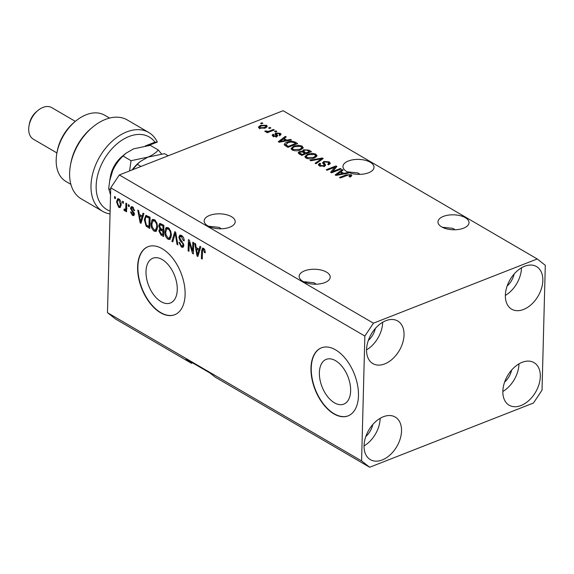 <?xml version="1.0" encoding="UTF-8"?>
<svg xmlns="http://www.w3.org/2000/svg" width="574" height="574" viewBox="0 0 574 574"><rect width="100%" height="100%" fill="white"/><g stroke="black" fill="none" stroke-linecap="round" stroke-linejoin="round"><path stroke-width="0.86" d="M334.448 402.819A24.043 13.898 -111.4 0 0 343.783 404.139A24.043 13.898 -111.4 0 0 350.032 383.877A24.043 13.898 -111.4 0 0 335.553 360.687A24.043 13.898 -111.4 0 0 326.226 359.367A24.043 13.898 -111.4 0 0 319.976 379.629A24.043 13.898 -111.4 0 0 334.448 402.819M161.079 301.68A24.043 13.898 -111.4 0 0 170.413 303A24.043 13.898 -111.4 0 0 176.656 282.738A24.043 13.898 -111.4 0 0 162.184 259.548A24.043 13.898 -111.4 0 0 152.856 258.228A24.043 13.898 -111.4 0 0 146.607 278.49A24.043 13.898 -111.4 0 0 161.079 301.68M160.519 312.737A36.542 21.123 -111.4 0 0 174.697 314.746A36.542 21.123 -111.4 0 0 184.189 283.951A36.542 21.123 -111.4 0 0 162.191 248.707A36.542 21.123 -111.4 0 0 148.013 246.705A36.542 21.123 -111.4 0 0 138.521 277.493A36.542 21.123 -111.4 0 0 160.519 312.737M148.149 246.648A36.542 21.123 -111.4 0 0 138.822 277.507A36.542 21.123 -111.4 0 0 160.792 312.629A36.542 21.123 -111.4 0 0 174.833 314.688M333.889 413.876A36.542 21.123 -111.4 0 0 348.066 415.885A36.542 21.123 -111.4 0 0 357.559 385.089A36.542 21.123 -111.4 0 0 335.56 349.846A36.542 21.123 -111.4 0 0 321.383 347.844A36.542 21.123 -111.4 0 0 311.89 378.632A36.542 21.123 -111.4 0 0 333.889 413.876M321.526 347.787A36.542 21.123 -111.4 0 0 312.191 378.646A36.542 21.123 -111.4 0 0 334.161 413.768A36.542 21.123 -111.4 0 0 348.203 415.827M326.484 272.098A15.534 7.484 -178.5 0 1 330.208 277.134A15.534 7.484 -178.5 0 1 319.969 283.865A15.534 7.484 -178.5 0 1 302.885 281.353A15.534 7.484 -178.5 0 1 299.154 276.324A15.534 7.484 -178.5 0 1 309.393 269.586A15.534 7.484 -178.5 0 1 326.484 272.098M465.284 217.668A15.534 7.484 -178.5 0 1 469.008 222.705A15.534 7.484 -178.5 0 1 458.769 229.435A15.534 7.484 -178.5 0 1 441.686 226.924A15.534 7.484 -178.5 0 1 437.955 221.887A15.534 7.484 -178.5 0 1 448.194 215.157A15.534 7.484 -178.5 0 1 465.284 217.668M207.888 225.934A15.534 7.484 1.5 0 0 224.972 228.452A15.534 7.484 1.5 0 0 235.211 221.715A15.534 7.484 1.5 0 0 231.48 216.678A15.534 7.484 1.5 0 0 214.396 214.167A15.534 7.484 1.5 0 0 204.157 220.904A15.534 7.484 1.5 0 0 207.888 225.934M346.689 171.504A15.534 7.484 1.5 0 0 363.773 174.015A15.534 7.484 1.5 0 0 374.011 167.285A15.534 7.484 1.5 0 0 370.28 162.248A15.534 7.484 1.5 0 0 353.197 159.737A15.534 7.484 1.5 0 0 342.958 166.467A15.534 7.484 1.5 0 0 346.689 171.504M507.143 286.003A15.534 10.232 120.3 0 0 514.132 274.02M368.343 340.432A15.534 10.232 120.3 0 0 375.331 328.457M365.825 436.477A15.534 10.232 120.3 0 0 372.813 424.495M504.625 382.047A15.534 10.232 120.3 0 0 511.613 370.065M540.328 376.566A24.668 16.244 -59.7 0 1 529.027 400.365A24.668 16.244 -59.7 0 1 509.16 405.215A24.668 16.244 -59.7 0 1 502.853 391.26A24.668 16.244 -59.7 0 1 514.153 367.46A24.668 16.244 -59.7 0 1 534.014 362.61A24.668 16.244 -59.7 0 1 540.328 376.566M518.953 363.866A24.668 16.244 -59.7 0 1 518.953 364.095A24.668 16.244 -59.7 0 1 502.846 391.49M401.527 430.995A24.668 16.244 -59.7 0 1 390.227 454.795A24.668 16.244 -59.7 0 1 370.359 459.652A24.668 16.244 -59.7 0 1 364.052 445.689A24.668 16.244 -59.7 0 1 375.353 421.89A24.668 16.244 -59.7 0 1 395.213 417.04A24.668 16.244 -59.7 0 1 401.527 430.995M380.153 418.303A24.668 16.244 -59.7 0 1 380.153 418.525A24.668 16.244 -59.7 0 1 364.045 445.919M404.039 334.951A24.668 16.244 -59.7 0 1 392.738 358.75A24.668 16.244 -59.7 0 1 372.87 363.607A24.668 16.244 -59.7 0 1 366.564 349.652A24.668 16.244 -59.7 0 1 377.864 325.853A24.668 16.244 -59.7 0 1 397.732 320.995A24.668 16.244 -59.7 0 1 404.039 334.951M382.671 322.258A24.668 16.244 -59.7 0 1 382.664 322.48A24.668 16.244 -59.7 0 1 366.556 349.875M542.839 280.521A24.668 16.244 -59.7 0 1 531.538 304.32A24.668 16.244 -59.7 0 1 511.671 309.178A24.668 16.244 -59.7 0 1 505.364 295.215A24.668 16.244 -59.7 0 1 516.665 271.416A24.668 16.244 -59.7 0 1 536.532 266.566A24.668 16.244 -59.7 0 1 542.839 280.521M521.472 267.828A24.668 16.244 -59.7 0 1 521.465 268.051A24.668 16.244 -59.7 0 1 505.357 295.445M316.238 284.202L314.122 282.795L303.438 281.662M455.039 229.772L452.929 228.366L442.238 227.225M221.241 228.782L219.124 227.383L208.434 226.242M360.042 174.353L357.925 172.946L347.241 171.805M369.663 467.25L361.591 460.915L364.856 336.063L373.437 323.191L537.221 258.96L545.3 265.303L542.028 390.155L533.454 403.027L369.663 467.25L215.293 377.197L209.912 372.971L186.163 359.116L191.544 363.342L192.656 362.904M191.544 363.342L115.546 319.008L107.474 312.672L110.739 187.813L119.32 174.948L283.104 110.717L537.221 258.96M332.647 171.533L340.382 168.498L341.243 169.007L331.528 172.817L330.61 172.279L334.843 167.199L327.101 170.234L326.24 169.732L335.955 165.922L336.881 166.46L332.647 171.533L332.626 172.387M324.303 166.273L324.332 165.161L322.71 163.095L323.75 161.438L329.196 161.854L330.33 163.238L328.694 164.76L327.711 164.308L328.787 163.281L327.991 162.255L324.647 161.933L323.966 162.571L325.63 165.075L324.454 166.216L319.381 165.85L318.319 164.559L319.732 163.224L320.723 163.676L319.775 164.559L320.486 165.391L323.614 165.699L324.339 165.09L324.296 166.69M322.71 163.095L322.552 162.571M310.01 160.261L322.344 157.979L323.241 158.503L316.009 163.762L315.119 163.246L321.705 158.711L310.907 160.785L310.01 160.261M315.944 154.126L316.877 156.15L314.387 157.95C311.596 159.142 308.79 159.17 305.971 158.029L304.873 156.544L307.678 154.155L312.019 153.28L315.944 154.126L315.908 155.726L316.726 156.393M317.042 155.561L316.877 156.15M302.132 146.061L303.058 148.092L300.568 149.886C297.777 151.084 294.971 151.106 292.159 149.972L291.054 148.487L293.859 146.09L298.2 145.222L302.132 146.061L302.089 147.662L302.907 148.336M303.223 147.504L303.058 148.092M286.95 140.164L290.58 139.446L291.477 139.97L279.108 142.237L278.268 141.742L285.321 136.382L286.225 136.906L284.044 138.47L286.95 140.164L286.935 140.802M260.618 123.324L262.009 122.779L262.87 123.288L261.486 123.826L260.618 123.324M373.437 323.191L119.32 174.948M260.452 125.39L266.508 125.283L267.29 126.323L265.166 128.074L259.19 128.153L258.4 127.098L260.452 125.39L260.431 126.323M268.61 127.988L269.995 127.442L270.856 127.945L269.471 128.49L268.61 127.988M269.787 130.894L273.446 129.459L274.315 129.961L267.247 132.73L266.386 132.228L267.513 131.783L265.238 131.683L264.801 131.059L268.187 131.367L269.787 130.894L269.766 131.747M274.544 131.446L275.936 130.908L276.797 131.41L275.405 131.955L274.544 131.446M275.936 133.01L280.263 133.304L281.095 134.309L280.047 135.399L279.057 134.947L279.71 134.287L279.194 133.67L276.977 133.441L276.532 133.814L277.766 135.694L276.912 136.526L272.98 136.196L272.119 135.163L273.023 134.259L274.013 134.711L273.956 135.787L275.9 136.074L276.216 135.686L274.924 133.878L275.936 133.01L275.9 134.61L276.517 134.416M273.446 136.849L273.489 135.242L273.934 136.612M275.886 136.777L276.216 135.686M284.431 145.165C284.008 143.93 284.905 142.948 287.108 142.216C289.834 140.996 292.525 140.974 295.18 142.13L297.633 143.565L287.918 147.375L284.187 144.54M302.268 151.945L303.524 149.785L308.891 150.13L311.452 151.622L301.73 155.432L298.128 152.799L299.319 151.644L302.283 151.385L302.154 150.976M343.84 173.355L347.471 172.638L348.368 173.161L335.998 175.422L335.159 174.934L342.212 169.574L343.116 170.098L340.934 171.655L343.84 173.355L343.826 173.994M351.238 174.711L351.848 175.737L350.004 176.943L349.014 176.491L350.061 175.135L348.468 174.919L340.382 177.976L339.514 177.474L346.108 174.891L351.238 174.711L351.238 176.34M350.327 177.129L350.061 175.135M192.599 251.125L192.835 242.206L193.696 242.709L193.402 253.916L192.484 253.378L189.212 242.4L188.975 251.333L188.114 250.831L188.408 239.623L189.334 240.162L192.599 251.125L193.481 250.781M178.823 237.198L179.834 235.132L181.528 235.462C183.271 236.632 184.168 238.432 184.211 240.865L183.343 240.506L181.42 236.732L180.265 236.488L179.691 237.665L183.874 245.385L182.934 247.344L181.377 247.05L178.916 242.214L179.777 242.572L181.384 245.722L182.467 245.959L183.006 244.854L182.769 243.555L180.035 240.621L178.823 237.198L179.927 236.768M171.884 241.36L174.797 231.681L175.687 232.205L177.883 244.861L176.993 244.345L175.257 233.281L172.781 241.884L171.884 241.36L173.075 240.893M168.275 227.734L170.679 230.92L171.425 235.254L169.732 239.494L167.974 239.229C165.735 237.327 164.688 234.773 164.831 231.552L165.786 228.014L166.532 227.455L168.275 227.734M154.456 219.67L156.867 222.856L157.606 227.189L155.913 231.437L154.155 231.164C151.916 229.27 150.869 226.708 151.019 223.487L151.967 219.957L152.713 219.39L154.456 219.67M122.513 202.809L122.556 201.209L123.417 201.711L123.374 203.311L122.513 202.809L123.403 202.464M116.508 201.904L117.67 198.755L118.94 198.956C120.569 200.34 121.308 202.199 121.15 204.523L119.988 207.587L118.725 207.393L116.508 201.904L117.433 201.539M203.562 248.32L204.846 249.869L205.27 252.854L204.401 252.495L203.49 249.604L202.608 249.948L202.256 259.075L201.388 258.573L201.589 250.967L202.486 248.126L203.562 248.32M204.502 249.209L202.608 249.948M361.591 460.915L107.474 312.672M364.856 336.063L110.739 187.813M142.216 216.075L143.034 213.155L143.93 213.679L140.982 223.336L140.142 222.841L137.774 210.084L138.671 210.608L139.31 214.382L142.216 216.075L143.328 215.637M130.477 208.348L131.281 206.654L132.587 206.913L134.581 210.737L133.713 210.378L132.501 208.046L131.74 207.881L131.346 208.656L134.381 214.167L133.677 215.63L132.407 215.372L130.499 211.899L131.36 212.258L132.407 214.195L133.512 213.829L130.477 208.348L131.869 207.81L132.092 206.683M134.23 215.042L133.204 214.396L134.338 213.506M128.346 206.209L128.382 204.609L129.25 205.112L129.207 206.712L128.346 206.209L129.229 205.865M125.792 207.386L125.9 203.16L126.768 203.662L126.553 211.813L125.692 211.311L125.72 210.005L124.666 210.859L123.862 209.948L124.214 208.972L124.795 209.46L125.591 208.958L125.792 207.386L126.675 207.035M125.103 210.916L125.462 210.543M124.795 209.46L126.639 208.549M114.527 198.145L114.57 196.545L115.431 197.054L115.388 198.654L114.527 198.145L115.41 197.8M144.318 219.655L145.81 215.444L150.087 217.266L149.792 228.474L146.133 226.127L144.318 219.655L145.236 219.297M158.74 225.661L159.701 223.429L163.899 225.331L163.604 236.531L161.029 235.031L158.826 230.884L159.816 229.076L158.74 225.661L159.766 225.259M159.658 229.126L160.698 228.725M199.106 249.267L199.924 246.339L200.821 246.863L197.872 256.521L197.033 256.033L194.665 243.276L195.562 243.799L196.208 247.573L199.106 249.267L200.218 248.829M205.262 252.158L204.401 252.495M202.278 258.228L201.388 258.573M202.5 250.608L201.589 250.967M203.031 249.489L203.311 248.19M141.269 222.403L140.142 222.841M140.286 215.573L140.149 214.87M143.055 216.542L142.244 216.068M141.032 220.021L141.9 217.223L139.561 215.86L140.587 221.923L141.032 220.021L142.122 219.598M142.976 216.8L141.9 217.223M141.527 221.557L140.587 221.923M140.924 215.322L139.561 215.86M134.503 210.07L133.713 210.378M133.484 207.659L132.501 208.046M133.161 207.329L131.74 207.881M133.792 214.834L132.407 215.372M134.094 212.667L133.261 212.99M126.574 210.959L125.692 211.311M126.61 209.661L125.72 210.005M126.05 210.314L125.247 209.402M124.945 209.524L123.862 209.948M126.187 208.914L126.983 208.412M120.605 207.063L118.725 207.393M120.11 206.848L119.464 206.339L121.064 205.664M117.993 200.139L118.452 198.733M119.6 199.465L118.201 200.017L118.89 200.104C117.821 199.91 117.318 200.656 117.376 202.328L118.775 206.238L119.457 206.339M118.775 206.238C119.844 206.439 120.346 205.7 120.289 204.028L118.89 200.104L119.83 199.738M121.143 203.691L120.289 204.028M149.821 227.139L148.989 226.651M147.281 225.675L146.133 226.127M145.932 217.044L146.592 215.401M148.68 216.448L146.234 216.828L145.588 217.632L145.186 220.172L146.334 224.9L148.96 226.658L149.183 218.07L146.234 216.828M149.85 226.314L148.96 226.658M150.072 217.725L149.183 218.07M149.068 216.671L147.705 217.209M156.566 230.985L155.54 230.619L154.155 231.164M155.54 230.619L154.858 230.117M151.938 223.128L151.019 223.487M152.591 221.191L153.358 219.412L151.967 219.957M155.159 220.186L153.129 220.789L151.88 224.025L152.175 226.766L154.184 229.851L155.497 230.066L156.745 226.673C156.86 224.291 156.092 222.396 154.435 220.983L153.129 220.789M155.497 230.066L157.405 229.148M157.599 226.335L156.745 226.673M155.525 220.552L154.435 220.983M163.64 235.197L162.801 234.709M159.809 230.497L158.826 230.884M160.211 230.339L161.201 228.531M162.679 224.592L161.839 224.24L160.16 224.829L160.505 223.444M161.839 224.24L161.316 224.448M161.875 229.55L160.146 230.124L159.694 231.2L161.366 233.898L162.779 234.716L162.865 231.372L160.49 230.095L161.875 229.55L162.729 229.937M163.762 230.54L162.923 230.052L163.002 226.134L160.447 224.786L159.608 226.149L161.308 229.134L162.901 230.059L163.784 229.715M163.662 234.371L162.779 234.716M163.755 231.028L162.865 231.372M163.891 225.783L163.002 226.134M162.65 224.599L161.287 225.13M170.385 239.049L169.359 238.684L167.974 239.229M169.359 238.684L168.677 238.174M165.757 231.186L164.831 231.552M166.41 229.248L167.178 227.476L165.786 228.014M168.978 228.244L166.948 228.854L165.699 232.09L165.994 234.831L167.995 237.909L169.316 238.124L170.557 234.73C170.679 232.355 169.911 230.454 168.247 229.048L166.948 228.854M169.316 238.124L171.224 237.206M171.411 234.393L170.557 234.73M169.344 228.617L168.247 229.048M177.739 244.05L176.993 244.345M175.838 233.051L175.257 233.281M175.579 233.152L175.752 232.578M184.189 240.176L183.343 240.506M182.561 236.28L181.42 236.732M182.18 235.921L180.265 236.488M183.522 246.827L182.769 246.504L181.377 247.05M182.769 246.504L182.058 245.988M183.859 245.414L182.467 245.959M183.816 244.538L183.006 244.854M183.458 243.29L182.769 243.555M180.961 240.262L180.035 240.621M180.222 236.51L180.631 235.089M193.424 253.005L192.484 253.378M193.467 251.477L193.28 250.86M189.915 242.12L189.212 242.4M188.997 250.479L188.114 250.831M189.714 242.206L189.729 241.503M198.159 255.588L197.033 256.033M197.176 248.764L197.04 248.061M199.946 249.726L199.135 249.252M197.922 253.213L198.791 250.407L196.452 249.044L197.478 255.107L197.922 253.213L199.013 252.782M199.867 249.984L198.791 250.407M198.417 254.741L197.478 255.107M197.815 248.513L196.452 249.044M261.988 123.632L262.009 122.779M265.927 126.624L266.465 126.883L266.508 125.283M266.465 126.883L266.845 127.148M258.802 127.88L259.757 127.277M260.216 127.765L264.298 127.572L265.934 126.294L265.475 125.663L261.385 125.871L259.757 127.148L260.194 128.562M264.277 128.382L264.298 127.572M269.974 128.289L269.995 127.442M273.425 130.305L273.446 129.459M267.491 132.637L267.513 131.783M266.106 131.891L266.135 130.85M266.58 131.884L266.594 131.245M268.166 132.372L268.187 131.367M275.907 131.755L275.936 130.908M279.703 134.646L280.22 134.904L280.263 133.304M277.213 136.382L276.489 135.414L276.532 133.814M272.7 136.016L273.023 134.259M272.987 135.859L273.468 136.081M276.187 136.734L276.216 135.823M275.498 134.79L275.9 134.61M290.559 140.142L290.58 139.446M283.556 139.295L284.037 138.93M285.292 137.573L285.321 136.382M284.015 139.561L284.044 138.47M281.92 141.096L285.529 140.443L283.197 139.08L279.696 141.591L281.92 141.096L281.906 141.721M285.515 141.06L285.529 140.443M279.682 142.13L279.696 141.591M295.151 143.227L295.18 142.13M284.553 145.294L285.651 144.469L288.184 146.42L295.632 143.507L294.146 142.639L290.659 141.986L287.954 142.725L285.744 144.813L285.716 146.09M287.086 143.105L287.108 142.216M288.162 147.274L288.184 146.42M295.61 144.354L295.632 143.507M286.699 146.664L286.727 145.574M291.334 149.283L292.496 148.322M293.838 147.001L293.859 146.09M298.179 145.882L298.2 145.222M293.264 150.453L293.285 149.52L299.721 149.376L301.802 147.597L300.998 146.513L294.699 146.607L292.862 147.683L292.446 150.13M301.745 149.326L301.802 147.597M299.7 150.201L299.721 149.376M292.489 148.415L293.285 149.52M298.631 153.581L299.276 153.244L299.319 151.644M301.981 155.339L302.003 154.485L304.909 153.344L302.441 151.995L303.481 151.385L303.524 149.785M304.887 154.198L304.909 153.344M302.441 151.995L300.338 152.081L299.578 152.749L302.003 154.485M306.042 152.899L309.451 151.565L306.774 150.123L304.392 150.28L303.531 151.055L306.042 152.899L306.021 153.753M309.429 152.419L309.451 151.565M305.153 157.341L306.315 156.379M307.657 155.059L307.678 154.155M311.998 153.947L312.019 153.28M307.076 158.517L307.104 157.585L313.533 157.441L315.621 155.654L314.817 154.571L308.518 154.671L306.681 155.741L306.265 158.187M315.564 157.391L315.621 155.654M313.512 158.259L313.533 157.441M306.308 156.48L307.104 157.585M322.315 159.17L322.344 157.979M321.677 159.637L321.705 158.711M328.744 164.882L329.196 161.854M329.153 163.454L329.928 164.035M323.966 162.571L324.059 164.566M324.195 164.752L325.171 165.836M318.728 165.377L319.689 164.824L319.732 163.224M320.464 166.331L320.486 165.391M323.593 166.474L323.614 165.699M322.968 163.425L323.707 163.038L323.75 161.438M340.36 169.352L340.382 168.498M331.478 172.788L334.807 168.799L334.843 167.199M334.829 167.945L335.912 167.522L335.955 165.922M347.449 173.326L347.471 172.638M340.447 172.48L340.927 172.121M342.183 170.765L342.212 169.574M340.906 172.745L340.934 171.655M338.811 174.281L342.42 173.635L340.088 172.272L336.586 174.783L338.811 174.281L338.796 174.912M342.405 174.252L342.42 173.635M336.572 175.314L336.586 174.783M346.086 175.737L346.108 174.891M350.362 175.96L351.195 176.311M145.315 145.947L154.958 142.158A42.024 27.681 120.3 0 0 119.557 141.835A42.024 27.681 120.3 0 0 96.152 185.818A42.024 27.681 120.3 0 0 110.129 211.081M110.057 213.93A45.676 30.085 -59.7 0 1 102.689 211.368A45.676 30.085 -59.7 0 1 91.001 185.517A45.676 30.085 -59.7 0 1 111.93 141.448A45.676 30.085 -59.7 0 1 148.723 132.458A45.676 30.085 -59.7 0 1 157.326 142.087L148.566 145.523M56.876 153.229L57.206 151.378A34.713 22.867 -59.7 0 1 74.118 122.391L75.56 121.193A38.372 25.27 120.3 0 0 56.876 153.229A38.372 25.27 120.3 0 0 56.18 159.787A38.372 25.27 120.3 0 0 65.996 181.499L70.896 184.362M109.562 118.072L104.662 115.216A38.372 25.27 120.3 0 0 75.56 121.193M29.03 125.742L29.367 123.891A14.615 9.629 -59.7 0 1 36.485 111.686L37.927 110.481A18.275 12.032 120.3 0 0 29.03 125.742A18.275 12.032 120.3 0 0 28.7 128.863A18.275 12.032 120.3 0 0 33.371 139.202L56.926 152.942M75.338 121.379L51.789 107.639A18.275 12.032 120.3 0 0 37.927 110.481M148.723 132.458L127.349 119.988A45.676 30.085 120.3 0 0 92.701 127.098A45.676 30.085 120.3 0 0 70.451 165.24A45.676 30.085 120.3 0 0 81.314 198.898L102.689 211.368M70.451 165.24L70.789 163.389A42.024 27.681 -59.7 0 1 91.259 128.303L92.701 127.098M110.208 178.026A23.749 15.649 -59.7 0 1 110.459 176.311A23.749 15.649 -59.7 0 1 122.032 156.48A23.749 15.649 -59.7 0 1 123.396 155.411M122.563 156.207A20.097 13.238 120.3 0 0 121.286 157.125M110.653 175.35A20.097 13.238 120.3 0 0 110.481 176.914M154.958 142.158L157.326 142.087M132.393 169.818L137.286 164.336L140.946 166.467M137.286 164.336L140.07 161.638L147.791 157.168L164.537 153.653L168.189 155.784M132.128 169.918A31.061 20.463 -59.7 0 1 139.173 162.392L139.948 161.746M161.603 153.976L158.288 150.008C155.999 152.806 152.497 155.195 147.791 157.168L131.044 160.691L129.588 170.916M110.552 194.916L108.701 188.573L109.792 180.014A31.061 20.463 -59.7 0 1 112.748 170.478A31.061 20.463 -59.7 0 1 124.924 154.076L125.699 153.43M109.627 180.925L112.748 170.478C115.388 164.831 118.818 160.01 123.037 156.02L125.821 153.33L133.541 148.86L150.288 145.337L158.288 150.008M123.037 156.02L131.044 160.691M108.701 188.573L110.689 189.736M133.376 211.541L132.3 211.964M148.81 226.572L147.446 227.103M162.392 234.493L161.029 235.031M162.707 229.944L161.344 230.483M176.175 234.996L175.544 235.24M182.381 241.683L181.463 242.041M276.912 136.038L276.955 134.438M308.862 151.22L308.891 150.13M300.561 154.75L300.589 153.66M304.421 153.064L304.45 151.974M320.479 160.512L320.507 159.507M324.841 165.463L324.884 163.863M202.952 249.525L204.344 248.98M133.218 214.396L134.603 213.851M125.211 209.517L126.596 208.972M160.16 224.829L161.552 224.283M259.757 127.148L259.713 128.748M265.934 126.294L265.891 127.894M279.71 134.287L279.667 135.887M276.223 135.765L276.18 137.365M285.651 144.483L285.608 146.083M299.578 152.749L299.535 154.349M303.531 151.055L303.488 152.662M319.775 164.559L319.732 166.159"/></g></svg>
